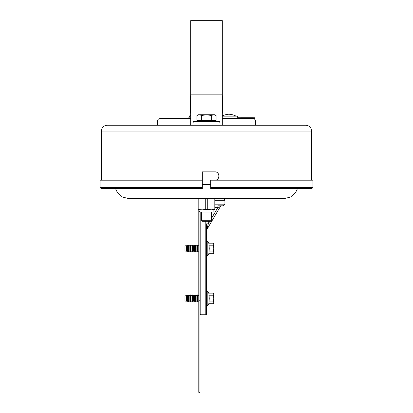 <?xml version="1.0" encoding="UTF-8"?>
<svg xmlns="http://www.w3.org/2000/svg" width="413" height="413" viewBox="0 0 413 413"><rect width="100%" height="100%" fill="white"/><g stroke="black" fill="none" stroke-linecap="round" stroke-linejoin="round"><path stroke-width="0.62" d="M202.339 187.43L100.044 187.43L101.128 188.514L202.339 188.514L202.339 171.86L214.827 171.86C220.196 171.596 220.196 180.45 214.827 180.187M210.661 187.43L210.661 188.514L311.872 188.514L312.956 187.43L210.661 187.43L210.661 180.187L312.956 180.187L312.956 187.43M311.624 131.06L101.376 131.06C101.722 127.519 103.663 125.578 107.204 125.232L305.796 125.232C309.337 125.578 311.278 127.519 311.624 131.06L311.624 180.187M202.339 180.187L100.044 180.187L100.044 187.43M253.618 118.572L253.628 117.736L253.628 118.572L254.387 118.572L254.387 117.736L253.613 117.736L253.618 118.572L253.613 117.736M239.452 118.572L239.452 117.736L237.723 117.736M238.518 118.572L238.518 117.736M239.044 118.572L239.044 117.736M253.019 117.736L253.019 118.572L253.019 117.736L240.562 117.736L240.562 118.572M241.724 118.572L241.724 117.736M242.224 118.572L242.224 117.736M250.046 117.736L250.046 118.572L245.059 118.572L245.059 117.736M245.709 118.572L245.709 117.736M246.267 118.572L246.267 117.736M222.323 120.983L255.477 120.983C255.291 119.512 254.46 118.707 252.983 118.572L222.323 118.572L237.723 118.572L237.723 116.905L236.892 116.074L222.323 116.074M252.255 118.572L252.255 117.736M190.677 118.572L160.017 118.572L190.677 118.572M255.477 120.983L255.626 125.232L190.677 125.232L190.677 123.069L222.323 123.069L222.323 20.65L190.677 20.65L190.677 123.069M222.323 125.232L222.323 123.069M222.323 20.65L190.677 20.65M203.655 209.396L209.345 209.396L207.274 208.973L198.173 209.396L198.173 199.097L198.947 199.097L198.947 208.973L198.173 208.973L198.173 198.674L201.017 198.674L198.947 199.097M211.497 220.299L201.503 220.299L202.525 221.322L210.475 221.322L211.497 220.299L211.497 211.998M213.712 114.742L211.306 115.485L206.5 114.742L214.827 114.742L216.113 115.485L213.712 114.742M201.694 115.485L199.288 114.742L206.5 114.742L201.694 115.485L201.694 120.57L196.887 120.57L196.887 115.485L199.288 114.742L198.173 114.742L196.887 115.485M211.306 115.485L211.306 120.57L216.113 120.57L216.113 115.485M211.306 120.57L201.694 120.57M213.893 120.57L213.893 121.401M193.176 123.069L193.176 121.401L219.824 121.401L219.824 123.069M199.964 211.998L213.882 211.998L213.882 209.396M205.726 208.973L205.726 199.097L207.274 199.097L207.274 208.973M214.053 208.973L214.053 199.097L214.827 199.097L214.827 208.973L209.345 209.396M205.726 199.097L203.655 198.674L209.345 198.674L207.274 199.097M214.053 199.097L211.983 198.674L214.827 198.674L214.827 199.097M201.017 198.674L203.655 198.674M209.345 198.674L211.983 198.674M211.983 209.396L214.827 209.396L214.827 208.973M201.017 209.396L198.947 208.973M217.873 205.834L223.278 205.834L217.873 205.834L217.873 207.502L220.299 206.655A1.667 1.667 0 0 1 221.735 205.834A1.667 1.667 0 0 0 220.299 206.655L206.851 229.592A1.667 1.667 0 0 0 206.624 230.433L206.624 223.846L206.624 230.433A1.667 1.667 0 0 1 206.851 229.592L208.291 223.846L206.624 223.846L206.624 241.388L207.816 241.388L207.816 255.544L206.624 255.544L206.624 291.346L207.816 291.346L207.816 305.501L206.624 305.501L206.624 313.08L206.624 223.846M206.624 313.911L206.624 313.08L206.624 313.911A0.831 0.831 0 0 1 205.793 314.747L200.795 314.747L205.793 314.747A0.831 0.831 0 0 0 206.624 313.911M206.851 229.592L220.299 206.655M199.964 313.911A0.831 0.831 0 0 0 200.795 314.747L200.795 211.998M115.485 188.514L117.416 192.566L122.485 197.053L129.062 198.674L283.938 198.674L290.515 197.053L295.584 192.566L297.515 188.514M192.2 245.725L192.639 244.971L192.639 251.961L192.2 251.207L192.2 245.725L191.033 245.725L190.594 244.971L190.305 244.971L190.305 251.961L190.594 251.961L190.594 244.971M193.367 251.207L193.367 245.725L194.528 245.725L194.528 251.207L193.367 251.207L192.639 251.961M192.928 251.961L192.928 244.971L192.639 244.971M192.2 251.207L191.033 251.207L191.033 245.725M193.367 245.725L192.928 244.971M191.033 251.207L190.594 251.961M194.528 245.725L194.967 244.971L194.967 251.961L194.528 251.207M190.305 251.961L189.866 251.207L189.866 245.725L190.305 244.971M195.695 251.207L195.695 245.725L196.862 245.725L196.862 251.207L195.695 251.207L194.967 251.961M195.261 251.961L195.261 244.971L194.967 244.971M189.866 251.207L188.7 251.207L188.7 245.725L188.333 245.085L188.333 251.847L188.7 251.207M189.866 245.725L188.7 245.725M195.695 245.725L195.261 244.971M187.884 245.121L187.538 245.725L187.538 251.207L187.884 251.811L187.884 245.121L188.333 245.085M187.884 251.811L188.333 251.847M196.862 245.725L197.3 244.971L197.3 251.961L196.862 251.207M198.798 251.207L198.028 251.207L197.3 251.961M197.59 251.961L197.59 244.971L197.3 244.971M187.538 251.207L186.531 251.207L186.531 245.725L187.538 245.725M198.028 251.207L198.028 245.725L197.59 244.971M186.531 251.207L184.978 251.068L184.978 245.864L186.531 245.725M198.798 245.725L198.028 245.725M213.376 243.18L213.784 244.501L213.376 243.18L208.854 243.18L209.262 248.466L208.854 253.752L207.816 255.544M213.376 253.752L213.784 253.045L213.784 244.501L213.376 245.823L213.784 248.466L213.376 251.109L213.784 252.431L213.376 253.752L208.854 253.752M213.376 245.823L208.854 245.823M213.376 251.109L208.854 251.109M192.2 295.687L192.639 294.928L192.639 301.924L192.2 301.165L192.2 295.687L191.033 295.687L190.594 294.928L190.305 294.928L190.305 301.924L190.594 301.924L190.594 294.928M193.367 301.165L193.367 295.687L194.528 295.687L194.528 301.165L193.367 301.165L192.639 301.924M192.928 301.924L192.928 294.928L192.639 294.928M192.2 301.165L191.033 301.165L191.033 295.687M193.367 295.687L192.928 294.928M191.033 301.165L190.594 301.924M194.528 295.687L194.967 294.928L194.967 301.924L194.528 301.165M190.305 301.924L189.866 301.165L189.866 295.687L190.305 294.928M195.695 301.165L195.695 295.687L196.862 295.687L196.862 301.165L195.695 301.165L194.967 301.924M195.261 301.924L195.261 294.928L194.967 294.928M189.866 301.165L188.7 301.165L188.7 295.687L188.333 295.042L188.333 301.81L188.7 301.165M189.866 295.687L188.7 295.687M195.695 295.687L195.261 294.928M187.884 295.083L187.538 295.687L187.538 301.165L187.884 301.769L187.884 295.083L188.333 295.042M187.884 301.769L188.333 301.81M196.862 295.687L197.3 294.928L197.3 301.924L196.862 301.165M198.798 301.165L198.028 301.165L197.3 301.924M197.59 301.924L197.59 294.928L197.3 294.928M187.538 301.165L186.531 301.165L186.531 295.687L187.538 295.687M198.028 301.165L198.028 295.687L197.59 294.928M186.531 301.165L184.978 301.031L184.978 295.822L186.531 295.687M198.798 295.687L198.028 295.687M213.376 293.137L213.784 294.459L213.376 293.137L208.854 293.137L209.262 298.423L208.854 303.715L207.816 305.501M213.376 303.715L213.784 303.008L213.784 294.459L213.376 295.78L213.784 298.423L213.376 301.072L213.784 302.393L213.376 303.715L208.854 303.715M213.376 295.78L208.854 295.78M213.376 301.072L208.854 301.072M198.798 209.396L198.798 392.35L199.964 392.35L199.964 300.726L198.798 300.726M199.964 209.396L199.964 211.322L198.798 211.322M199.964 211.322L199.964 300.726M221.905 116.074L225.152 114.788L228.152 114.406L228.152 114.814L229.814 114.814L229.814 114.406L232.813 114.788L236.06 116.074M247.031 118.572L247.031 117.736L247.031 118.572M247.831 118.572L247.831 117.736M222.323 94.727L223.041 115.356L222.323 115.356M190.677 118.34A3.33 2.824 -90 0 1 189.639 118.572M190.677 115.356L189.959 115.356C189.712 117.318 188.602 118.392 186.63 118.572M160.017 118.572C158.54 118.707 157.709 119.512 157.523 120.983L190.677 120.983M222.323 94.138L190.677 94.138M214.827 207.502L217.873 207.502L211.497 218.379M209.773 221.322L208.291 223.846L208.291 221.322M199.964 313.08L205.793 313.08L205.793 314.747M206.624 313.08L205.793 313.08L205.793 221.322M214.827 200.336L224.946 200.336L224.946 204.167L214.827 204.167M210.661 184.518L202.339 184.518M222.323 116.905L237.723 116.905M101.376 131.06L101.376 180.187M190.677 94.727L189.959 115.356M157.523 120.983L157.374 125.232M201.503 211.998L201.503 220.299M199.107 120.57L199.107 121.401M224.946 204.167L223.278 205.834M224.946 200.336C225.384 199.975 224.832 199.422 223.278 198.674M208.854 243.18L207.816 241.388M208.854 293.137L207.816 291.346"/></g></svg>
